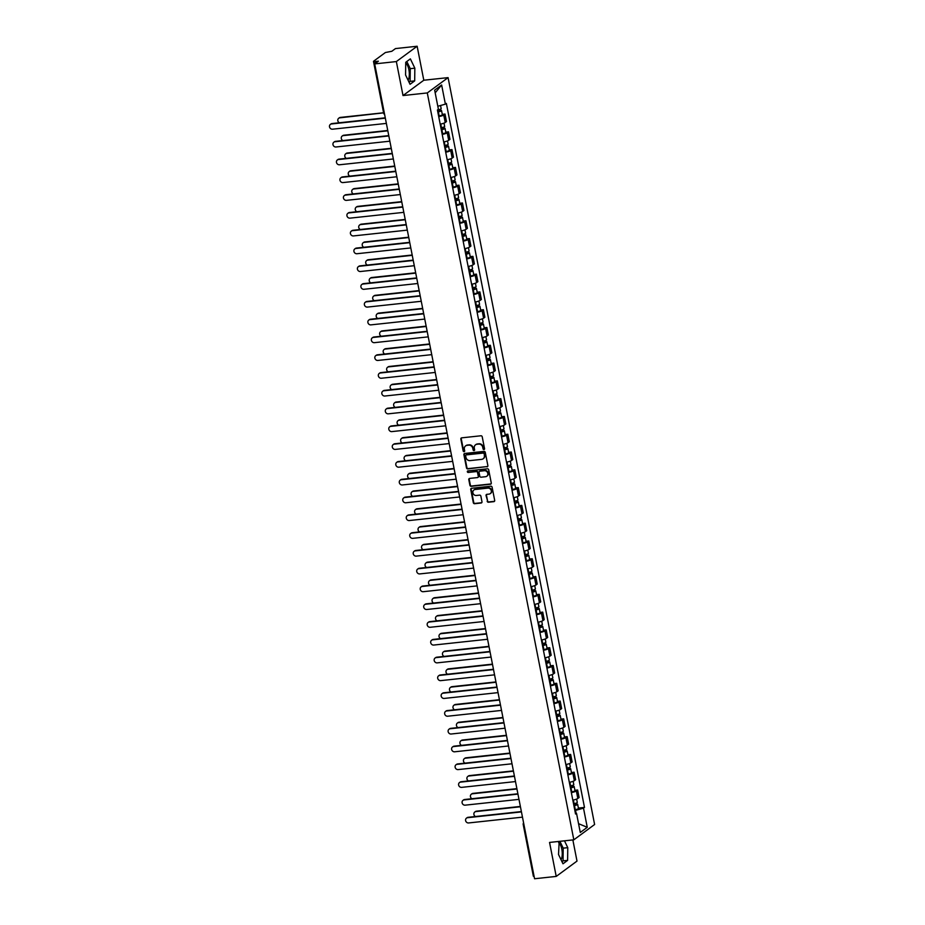 <?xml version="1.0" encoding="UTF-8"?>
<svg xmlns="http://www.w3.org/2000/svg" width="925" height="925" viewBox="0 0 925 925"><rect width="100%" height="100%" fill="white"/><g stroke="black" fill="none" stroke-linecap="round" stroke-linejoin="round"><path stroke-width="1.39" d="M483.948 449.538A0.821 0.728 -126.4 0 0 484.55 448.671L482.214 436.785A1.168 1.052 -126.4 0 0 480.919 435.779L461.691 437.849A1.168 1.052 -126.4 0 0 460.847 439.086L463.171 450.972A0.821 0.728 -126.4 0 0 464.408 451.55A0.821 0.728 -126.4 0 0 464.674 450.81L464.373 449.272A3.723 3.353 -126.4 0 1 467.09 445.33L468.686 445.156A3.723 3.353 -126.4 0 1 472.814 448.371L473.114 449.908A0.821 0.728 -126.4 0 0 474.34 450.487A0.821 0.728 -126.4 0 0 474.606 449.747L474.305 448.209A3.723 3.353 -126.4 0 1 477.022 444.254L478.63 444.081A3.723 3.353 -126.4 0 1 482.746 447.295L483.047 448.833A0.821 0.728 -126.4 0 0 483.948 449.538M475.728 444.694A3.723 3.353 -126.4 0 1 477.439 443.954L479.046 443.78A3.723 3.353 -126.4 0 1 483.162 446.995L483.463 448.533A0.821 0.728 -126.4 0 0 484.457 449.215M461.448 437.907A1.168 1.052 -126.4 0 0 461.251 438.774L463.587 450.672A0.821 0.728 -126.4 0 0 464.581 451.354M465.795 445.769A3.723 3.353 -126.4 0 1 467.495 445.017L469.102 444.844A3.723 3.353 -126.4 0 1 473.23 448.058L473.531 449.596A0.821 0.728 -126.4 0 0 474.525 450.29M405.728 63.166A9.25 3.561 -96.2 0 1 408.885 69.687A9.25 3.561 -96.2 0 1 408.075 80.186M558.654 842.663A9.25 3.561 -96.2 0 1 561.81 849.185A9.25 3.561 -96.2 0 1 561.012 859.683M487.163 501.223A1.168 1.052 -126.4 0 0 488.446 502.229L493.846 501.651A1.168 1.052 -126.4 0 0 494.69 500.413L492.1 487.209A1.168 1.052 -126.4 0 0 490.817 486.203L471.588 488.273A1.168 1.052 -126.4 0 0 470.733 489.51L473.322 502.714A1.168 1.052 -126.4 0 0 474.618 503.72L481.127 503.015A1.168 1.052 -126.4 0 0 481.983 501.778L480.873 496.135A1.168 1.052 -126.4 0 0 479.578 495.129L476.352 495.476A3.11 2.81 -126.4 0 1 473.912 489.972A3.11 2.81 -126.4 0 1 475.172 489.487L487.833 488.123A3.11 2.81 -126.4 0 1 490.273 493.626A3.11 2.81 -126.4 0 1 489.013 494.112L486.897 494.332A1.168 1.052 -126.4 0 0 486.053 495.569L487.579 500.922A1.168 1.052 -126.4 0 0 488.863 501.917L494.262 501.338A1.168 1.052 -126.4 0 0 494.505 501.281M403.022 95.552L423.8 80.232L417.14 46.25L396.351 61.57L403.022 95.552L427.292 92.939L573.824 839.819L549.554 842.432L556.214 876.414L534.558 878.75L374.694 63.906L378.371 61.2L374.995 61.559L375.353 63.42M396.351 61.57L374.694 63.906M487.012 466.836A1.168 1.052 -126.4 0 0 487.868 465.599L485.278 452.394A1.168 1.052 -126.4 0 0 483.983 451.388L464.755 453.47A1.168 1.052 -126.4 0 0 463.899 454.695L466.501 467.911A1.168 1.052 -126.4 0 0 467.784 468.906L487.429 466.535A1.168 1.052 -126.4 0 0 487.672 466.478M488.689 469.796L491.279 483.012A1.168 1.052 -126.4 0 1 490.435 484.238L471.195 486.319A1.168 1.052 -126.4 0 1 469.912 485.313L468.802 479.659A1.168 1.052 -126.4 0 1 469.646 478.422L477.45 477.578A1.168 1.052 -126.4 0 0 478.294 476.352L477.566 472.594A1.168 1.052 -126.4 0 0 476.271 471.6L468.154 472.467A0.821 0.728 -126.4 0 1 467.842 470.906L487.406 468.802A1.168 1.052 -126.4 0 1 488.689 469.796M417.14 46.25L395.472 48.586L391.795 51.291L385.413 52.505L373.654 61.177L374.995 61.559M423.8 80.232L448.082 77.619L594.613 824.499L573.824 839.819M556.214 876.414L577.003 861.094L572.852 839.923M534.107 876.449L533.367 876.241L523.226 824.591L523.966 824.788M440.208 124.17A5.457 1.11 -11.1 0 0 445.214 122.505L443.734 114.977A5.457 1.11 168.9 0 1 438.728 116.642M443.734 114.977L445.006 114.041L442.289 114.342M445.214 122.505L446.474 121.568L445.006 114.041M445.781 132.125L448.486 131.836L447.226 132.772A5.457 1.11 168.9 0 1 442.219 134.426M443.699 141.953A5.457 1.11 -11.1 0 0 448.694 140.288L449.966 139.363L448.486 131.836M449.261 149.919L451.978 149.619L450.718 150.555A5.457 1.11 168.9 0 1 445.711 152.22M447.18 159.748A5.457 1.11 -11.1 0 0 452.186 158.083L453.458 157.146L451.978 149.619M452.753 167.702L455.47 167.413L454.198 168.338A5.457 1.11 168.9 0 1 449.192 170.003M450.672 177.531A5.457 1.11 -11.1 0 0 455.678 175.866L456.95 174.941L455.47 167.413M456.245 185.486L458.962 185.197L457.69 186.133A5.457 1.11 168.9 0 1 452.683 187.798M454.163 195.325A5.457 1.11 -11.1 0 0 459.17 193.66L460.442 192.724L458.962 185.197M459.737 203.28L462.454 202.991L461.182 203.916A5.457 1.11 168.9 0 1 456.175 205.581M457.655 213.108A5.457 1.11 -11.1 0 0 462.662 211.443L463.922 210.507L462.454 202.991M463.228 221.063L465.946 220.774L464.674 221.711A5.457 1.11 168.9 0 1 459.667 223.376M461.147 230.903A5.457 1.11 -11.1 0 0 466.154 229.238L467.414 228.302L465.946 220.774M466.72 238.858L469.426 238.558L468.166 239.494A5.457 1.11 168.9 0 1 463.159 241.159M464.627 248.686A5.457 1.11 -11.1 0 0 469.634 247.021L470.906 246.085L469.426 238.558M470.201 256.641L472.918 256.352L471.658 257.289A5.457 1.11 168.9 0 1 466.651 258.954M468.119 266.481A5.457 1.11 -11.1 0 0 473.126 264.816L474.398 263.879L472.918 256.352M473.692 274.436L476.41 274.135L475.138 275.072A5.457 1.11 168.9 0 1 470.131 276.737M471.611 284.264A5.457 1.11 -11.1 0 0 476.618 282.599L477.89 281.662L476.41 274.135M477.184 292.219L479.902 291.93L478.63 292.867A5.457 1.11 168.9 0 1 473.623 294.532M475.103 302.047A5.457 1.11 -11.1 0 0 480.11 300.394L481.382 299.457L479.902 291.93M480.676 310.014L483.393 309.713L482.122 310.65A5.457 1.11 168.9 0 1 477.115 312.315M478.595 319.842A5.457 1.11 -11.1 0 0 483.602 318.177L484.862 317.24L483.393 309.713M484.168 327.797L486.885 327.508L485.613 328.444A5.457 1.11 168.9 0 1 480.607 330.098M482.087 337.625A5.457 1.11 -11.1 0 0 487.093 335.96L488.354 335.035L486.885 327.508M487.66 345.58L490.366 345.291L489.105 346.228A5.457 1.11 168.9 0 1 484.099 347.892M485.567 355.42A5.457 1.11 -11.1 0 0 490.574 353.755L491.846 352.818L490.366 345.291M491.14 363.375L493.858 363.086L492.597 364.011A5.457 1.11 168.9 0 1 487.591 365.676M489.059 373.203A5.457 1.11 -11.1 0 0 494.066 371.538L495.337 370.613L493.858 363.086M494.632 381.158L497.349 380.869L496.078 381.805A5.457 1.11 168.9 0 1 491.071 383.47M492.551 390.998A5.457 1.11 -11.1 0 0 497.558 389.333L498.829 388.396L497.349 380.869M498.124 398.953L500.841 398.663L499.569 399.588A5.457 1.11 168.9 0 1 494.563 401.253M496.043 408.781A5.457 1.11 -11.1 0 0 501.049 407.116L502.321 406.179L500.841 398.663M501.616 416.736L504.333 416.447L503.061 417.383A5.457 1.11 168.9 0 1 498.055 419.048M499.535 426.575A5.457 1.11 -11.1 0 0 504.541 424.91L505.802 423.974L504.333 416.447M505.108 434.53L507.825 434.23L506.553 435.166A5.457 1.11 168.9 0 1 501.547 436.831M503.027 444.358A5.457 1.11 -11.1 0 0 508.033 442.693L509.293 441.757L507.825 434.23M508.6 452.313L511.305 452.024L510.045 452.961A5.457 1.11 168.9 0 1 505.038 454.626M506.507 462.142A5.457 1.11 -11.1 0 0 511.513 460.488L512.785 459.552L511.305 452.024M512.08 470.108L514.797 469.808L513.537 470.744A5.457 1.11 168.9 0 1 508.53 472.409M509.999 479.936A5.457 1.11 -11.1 0 0 515.005 478.271L516.277 477.335L514.797 469.808M515.572 487.891L518.289 487.602L517.017 488.539A5.457 1.11 168.9 0 1 512.011 490.204M513.491 497.719A5.457 1.11 -11.1 0 0 518.497 496.054L519.769 495.129L518.289 487.602M519.064 505.686L521.781 505.385L520.509 506.322A5.457 1.11 168.9 0 1 515.502 507.987M516.982 515.514A5.457 1.11 -11.1 0 0 521.989 513.849L523.261 512.913L521.781 505.385M522.556 523.469L525.273 523.18L524.001 524.117A5.457 1.11 168.9 0 1 518.994 525.77M520.474 533.297A5.457 1.11 -11.1 0 0 525.481 531.632L526.741 530.707L525.273 523.18M526.048 541.252L528.765 540.963L527.493 541.9A5.457 1.11 168.9 0 1 522.486 543.565M523.966 551.092A5.457 1.11 -11.1 0 0 528.973 549.427L530.233 548.49L528.765 540.963M529.539 559.047L532.245 558.758L530.985 559.683A5.457 1.11 168.9 0 1 525.978 561.348M527.447 568.875A5.457 1.11 -11.1 0 0 532.453 567.21L533.725 566.273L532.245 558.758M533.02 576.83L535.737 576.541L534.477 577.477A5.457 1.11 168.9 0 1 529.47 579.143M530.938 586.67A5.457 1.11 -11.1 0 0 535.945 585.005L537.217 584.068L535.737 576.541M536.512 594.625L539.229 594.324L537.957 595.261A5.457 1.11 168.9 0 1 532.95 596.926M534.43 604.453A5.457 1.11 -11.1 0 0 539.437 602.788L540.709 601.851L539.229 594.324M540.003 612.408L542.721 612.119L541.449 613.055A5.457 1.11 168.9 0 1 536.442 614.72M537.922 622.247A5.457 1.11 -11.1 0 0 542.929 620.582L544.201 619.646L542.721 612.119M543.495 630.202L546.212 629.902L544.941 630.838A5.457 1.11 168.9 0 1 539.934 632.503M541.414 640.031A5.457 1.11 -11.1 0 0 546.421 638.366L547.681 637.429L546.212 629.902M546.987 647.986L549.704 647.697L548.433 648.633A5.457 1.11 168.9 0 1 543.426 650.298M544.906 657.814A5.457 1.11 -11.1 0 0 549.913 656.16L551.173 655.224L549.704 647.697M550.479 665.78L553.185 665.48L551.924 666.416A5.457 1.11 168.9 0 1 546.918 668.081M548.386 675.608A5.457 1.11 -11.1 0 0 553.393 673.943L554.665 673.007L553.185 665.48M553.959 683.563L556.677 683.274L555.416 684.211A5.457 1.11 168.9 0 1 550.41 685.864M551.878 693.392A5.457 1.11 -11.1 0 0 556.885 691.727L558.157 690.802L556.677 683.274M557.451 701.347L560.168 701.058L558.897 701.994A5.457 1.11 168.9 0 1 553.89 703.659M555.37 711.186A5.457 1.11 -11.1 0 0 560.377 709.521L561.648 708.585L560.168 701.058M560.943 719.141L563.66 718.852L562.388 719.777A5.457 1.11 168.9 0 1 557.382 721.442M558.862 728.969A5.457 1.11 -11.1 0 0 563.868 727.304L565.14 726.379L563.66 718.852M564.435 736.924L567.152 736.635L565.88 737.572A5.457 1.11 168.9 0 1 560.874 739.237M562.354 746.764A5.457 1.11 -11.1 0 0 567.36 745.099L568.621 744.163L567.152 736.635M567.927 754.719L570.644 754.43L569.372 755.355A5.457 1.11 168.9 0 1 564.366 757.02M565.846 764.547A5.457 1.11 -11.1 0 0 570.852 762.882L572.113 761.946L570.644 754.43M571.419 772.502L574.124 772.213L572.864 773.15A5.457 1.11 168.9 0 1 567.857 774.815M569.326 782.342A5.457 1.11 -11.1 0 0 574.332 780.677L575.604 779.74L574.124 772.213M574.899 790.297L577.616 789.996L576.356 790.933A5.457 1.11 168.9 0 1 571.349 792.598M572.818 800.125A5.457 1.11 -11.1 0 0 577.824 798.46L579.096 797.523L577.616 789.996M576.078 813.168L575.535 810.393L583.502 808.149L587.259 827.308L580.276 832.454L576.518 813.295L575.547 814.012L437.421 110.006L438.404 109.289L434.646 90.13L441.63 84.984L445.387 104.143L437.814 106.271M583.502 808.149L584.484 807.421L446.359 103.415L445.387 104.143M427.292 92.939L448.082 77.619M414.689 80.88L414.839 68.172L410.365 58.876L405.74 62.287L405.578 75.006L410.053 84.302L414.689 80.88L410.11 81.377L410.272 68.658L406.815 61.489M559.197 841.392L558.515 854.492L562.99 863.788L567.615 860.377L567.777 847.67L564.481 840.825M575.535 810.393L574.853 810.462M578.391 808.08L584.484 807.421M576.518 813.295L575.338 812.959M441.63 84.984L435.178 92.858M578.564 823.689L587.259 827.308M409.035 82.175L410.11 81.377M410.272 68.658L414.839 68.172M561.961 861.672L563.048 860.874L563.198 848.156L559.914 841.322M563.198 848.156L567.777 847.67M563.048 860.874L567.615 860.377M464.512 453.528A1.168 1.052 -126.4 0 0 464.315 454.395L466.917 467.599A1.168 1.052 -126.4 0 0 468.2 468.605L487.429 466.535M484.018 453.793A0.821 0.728 -126.4 0 0 483.116 453.088L466.235 454.903A0.821 0.728 -126.4 0 0 465.645 455.771L465.957 457.389A3.723 3.353 -126.4 0 0 470.085 460.604L481.624 459.367A3.723 3.353 -126.4 0 0 484.342 455.412L484.434 453.481A0.821 0.728 -126.4 0 0 483.532 452.776L483.116 453.088M466.142 454.915A0.821 0.728 -126.4 0 1 466.651 454.603L483.532 452.776M483.336 458.615A3.723 3.353 -126.4 0 0 484.758 455.1L484.342 455.412M484.434 453.481L484.758 455.1M469.403 478.479A1.168 1.052 -126.4 0 0 469.218 479.347L470.328 485.001A1.168 1.052 -126.4 0 0 471.611 486.007L490.851 483.937A1.168 1.052 -126.4 0 0 491.094 483.879M478.109 477.219A1.168 1.052 -126.4 0 0 478.711 476.04L477.982 472.293A1.168 1.052 -126.4 0 0 476.687 471.288L468.154 472.467M467.761 470.917A0.821 0.728 -126.4 0 0 468.57 472.166M485.544 476.71A3.11 2.81 -126.4 0 0 487.591 472.698A3.11 2.81 -126.4 0 0 484.365 470.721L479.913 471.207A1.168 1.052 -126.4 0 0 479.058 472.444L479.797 476.19A1.168 1.052 -126.4 0 0 481.081 477.196L485.544 476.71M487.001 476.063A3.11 2.81 -126.4 0 0 484.781 470.42L484.365 470.721M479.67 471.264A1.168 1.052 -126.4 0 1 480.329 470.894L484.781 470.42M486.666 494.389A1.168 1.052 -126.4 0 0 486.469 495.268L487.579 500.922M490.47 493.464A3.11 2.81 -126.4 0 0 488.25 487.81L487.833 488.123M474.132 489.834A3.11 2.81 -126.4 0 1 475.589 489.175L488.25 487.81M471.345 488.331A1.168 1.052 -126.4 0 0 471.149 489.198L473.739 502.414A1.168 1.052 -126.4 0 0 475.034 503.408L481.543 502.714A1.168 1.052 -126.4 0 0 481.786 502.657M437.745 111.601L440.034 110.884L439.144 110.792L439.676 110.399A2.972 0.601 -11.1 0 1 441.549 110.584L442.358 114.688A2.972 0.601 -11.1 0 1 439.155 115.926L438.6 116.018M437.803 111.913L438.358 111.821A2.972 0.601 -11.1 0 0 441.549 110.584M438.924 109.693L439.236 111.312M383.783 112.838L339.81 117.833A2.729 2.463 -126.4 0 0 339.336 122.771M437.479 109.971L437.976 109.878A2.972 0.601 -11.1 0 0 441.167 108.653L440.554 105.496M338.7 118.261L339.244 117.857A2.729 2.463 53.6 0 1 340.342 117.429L383.574 112.769M439.514 109.543L439.676 110.399M385.332 118.157L331.497 123.962A2.729 2.463 -126.4 0 0 330.387 124.389L330.93 123.985A2.729 2.463 53.6 0 1 332.029 123.557L385.262 117.822M330.387 124.389A2.729 2.463 -126.4 0 0 332.526 129.199L386.361 123.407M441.225 129.396L443.526 128.679L442.624 128.587L443.167 128.182A2.972 0.601 -11.1 0 1 445.041 128.378L445.85 132.483A2.972 0.601 -11.1 0 1 442.647 133.72L442.092 133.813M441.294 129.708L441.849 129.616A2.972 0.601 -11.1 0 0 445.041 128.378M442.416 127.477L442.728 129.095M387.818 130.818L343.291 135.617A2.729 2.463 -126.4 0 0 342.828 140.565M440.913 127.766L441.468 127.673A2.972 0.601 -11.1 0 0 444.659 126.436L444.012 123.118M342.192 136.044L342.736 135.651A2.729 2.463 53.6 0 1 343.834 135.223L387.748 130.483M443.006 127.326L443.167 128.182M444.717 147.179L447.018 146.462L446.116 146.37L446.659 145.965A2.972 0.601 -11.1 0 1 448.533 146.162L449.342 150.266A2.972 0.601 -11.1 0 1 446.139 151.503L445.584 151.596M444.775 147.491L445.33 147.399A2.972 0.601 -11.1 0 0 448.533 146.162M445.908 145.271L446.22 146.89M391.31 148.613L346.783 153.411A2.729 2.463 -126.4 0 0 346.32 158.348M444.405 145.549L444.948 145.456A2.972 0.601 -11.1 0 0 448.151 144.231L447.503 140.912M345.684 153.827L346.216 153.434A2.729 2.463 53.6 0 1 347.326 153.007L391.24 148.278M446.486 145.109L446.659 145.965M448.209 164.974L450.51 164.257L449.608 164.153L450.151 163.76A2.972 0.601 -11.1 0 1 452.024 163.956L452.822 168.061A2.972 0.601 -11.1 0 1 449.631 169.287L449.076 169.379M448.267 165.274L448.822 165.182A2.972 0.601 -11.1 0 0 452.024 163.956M449.388 163.054L449.712 164.673M394.802 166.396L350.274 171.194A2.729 2.463 -126.4 0 0 349.812 176.143M447.885 163.343L448.44 163.251A2.972 0.601 -11.1 0 0 451.643 162.014L450.995 158.695M349.176 171.622L349.708 171.218A2.729 2.463 53.6 0 1 350.818 170.801L394.732 166.061M449.978 162.904L450.151 163.76M388.824 135.94L334.977 141.745A2.729 2.463 -126.4 0 0 333.879 142.172L334.422 141.779A2.729 2.463 53.6 0 1 335.521 141.352L388.754 135.617M333.879 142.172A2.729 2.463 -126.4 0 0 336.006 146.994L389.853 141.19M392.316 153.735L338.469 159.539A2.729 2.463 -126.4 0 0 337.371 159.956L337.903 159.562A2.729 2.463 53.6 0 1 339.012 159.135L392.246 153.4M337.371 159.956A2.729 2.463 -126.4 0 0 339.498 164.777L393.345 158.973M395.808 171.518L341.961 177.323A2.729 2.463 -126.4 0 0 340.863 177.75L341.394 177.346A2.729 2.463 53.6 0 1 342.504 176.929L395.738 171.183M340.863 177.75A2.729 2.463 -126.4 0 0 342.99 182.572L396.837 176.767M451.701 182.757L454.002 182.04L453.1 181.948L453.643 181.543A2.972 0.601 -11.1 0 1 455.516 181.739L456.314 185.844A2.972 0.601 -11.1 0 1 453.123 187.081L452.568 187.174M451.758 183.069L452.313 182.977A2.972 0.601 -11.1 0 0 455.516 181.739M452.88 180.849L453.204 182.468M398.282 184.191L353.766 188.977A2.729 2.463 -126.4 0 0 353.304 193.926M451.377 181.127L451.932 181.034A2.972 0.601 -11.1 0 0 455.135 179.808L454.476 176.49M352.656 189.405L353.2 189.012A2.729 2.463 53.6 0 1 354.31 188.584L398.224 183.855M453.47 180.687L453.643 181.543M455.192 200.552L457.482 199.823L456.592 199.731L457.123 199.338A2.972 0.601 -11.1 0 1 458.997 199.534L459.806 203.639A2.972 0.601 -11.1 0 1 456.615 204.864L456.06 204.957M455.25 200.852L455.805 200.76A2.972 0.601 -11.1 0 0 458.997 199.534M456.372 198.632L456.696 200.251M401.774 201.974L357.258 206.772A2.729 2.463 -126.4 0 0 356.784 211.709M454.869 198.921L455.424 198.829A2.972 0.601 -11.1 0 0 458.615 197.592L457.967 194.273M356.148 207.2L356.692 206.795A2.729 2.463 53.6 0 1 357.802 206.367L401.716 201.638M456.962 198.482L457.123 199.338M399.288 189.313L345.453 195.117A2.729 2.463 -126.4 0 0 344.343 195.533L344.886 195.14A2.729 2.463 53.6 0 1 345.996 194.713L399.23 188.977M344.343 195.533A2.729 2.463 -126.4 0 0 346.482 200.355L400.317 194.551M402.78 207.096L348.945 212.9A2.729 2.463 -126.4 0 0 347.835 213.328L348.378 212.923A2.729 2.463 53.6 0 1 349.488 212.507L402.722 206.761M347.835 213.328A2.729 2.463 -126.4 0 0 349.974 218.15L403.809 212.345M458.673 218.335L460.974 217.618L460.083 217.525L460.615 217.121A2.972 0.601 -11.1 0 1 462.488 217.317L463.298 221.422A2.972 0.601 -11.1 0 1 460.095 222.659L459.54 222.752M458.742 218.647L459.297 218.554A2.972 0.601 -11.1 0 0 462.488 217.317M459.864 216.427L460.176 218.046M405.266 219.757L360.75 224.555A2.729 2.463 -126.4 0 0 360.276 229.504M458.361 216.704L458.916 216.612A2.972 0.601 -11.1 0 0 462.107 215.386L461.459 212.068M359.64 224.983L360.183 224.59A2.729 2.463 53.6 0 1 361.282 224.162L405.208 219.433M460.453 216.265L460.615 217.121M406.272 224.891L352.437 230.683A2.729 2.463 -126.4 0 0 351.327 231.111L351.87 230.718A2.729 2.463 53.6 0 1 352.968 230.29L406.202 224.555M351.327 231.111A2.729 2.463 -126.4 0 0 353.466 235.933L407.301 230.128M462.165 236.129L464.466 235.401L463.564 235.308L464.107 234.915A2.972 0.601 -11.1 0 1 465.98 235.112L466.79 239.217A2.972 0.601 -11.1 0 1 463.587 240.442L463.032 240.535M462.234 236.43L462.789 236.338A2.972 0.601 -11.1 0 0 465.98 235.112M463.356 234.21L463.668 235.829M408.757 237.552L364.23 242.35A2.729 2.463 -126.4 0 0 363.768 247.287M461.853 234.499L462.408 234.407A2.972 0.601 -11.1 0 0 465.599 233.169L464.951 229.851M363.132 242.778L363.675 242.373A2.729 2.463 53.6 0 1 364.774 241.945L408.688 237.216M463.945 234.06L464.107 234.915M409.763 242.674L355.917 248.478A2.729 2.463 -126.4 0 0 354.818 248.906L355.362 248.501A2.729 2.463 53.6 0 1 356.46 248.073L409.694 242.338M354.818 248.906A2.729 2.463 -126.4 0 0 356.946 253.727L410.792 247.923M465.657 253.912L467.958 253.196L467.056 253.103L467.599 252.698A2.972 0.601 -11.1 0 1 469.472 252.895L470.282 257A2.972 0.601 -11.1 0 1 467.079 258.237L466.524 258.329M465.714 254.225L466.269 254.132A2.972 0.601 -11.1 0 0 469.472 252.895M466.847 252.005L467.16 253.623M412.249 255.335L367.722 260.133A2.729 2.463 -126.4 0 0 367.26 265.082M465.344 252.282L465.888 252.19A2.972 0.601 -11.1 0 0 469.091 250.952L468.443 247.634M366.624 260.561L367.156 260.168A2.729 2.463 53.6 0 1 368.266 259.74L412.18 255.011M467.426 251.843L467.599 252.698M413.255 260.468L359.409 266.261A2.729 2.463 -126.4 0 0 358.31 266.689L358.842 266.296A2.729 2.463 53.6 0 1 359.952 265.868L413.186 260.133M358.31 266.689A2.729 2.463 -126.4 0 0 360.438 271.511L414.284 265.706M469.148 271.696L471.449 270.979L470.547 270.886L471.091 270.493A2.972 0.601 -11.1 0 1 472.964 270.69L473.762 274.794A2.972 0.601 -11.1 0 1 470.571 276.02L470.016 276.113M469.206 272.008L469.761 271.915A2.972 0.601 -11.1 0 0 472.964 270.69M470.328 269.788L470.652 271.407M415.741 273.129L371.214 277.928A2.729 2.463 -126.4 0 0 370.752 282.865M468.825 270.077L469.38 269.984A2.972 0.601 -11.1 0 0 472.583 268.747L471.935 265.429M370.116 278.356L370.647 277.951A2.729 2.463 53.6 0 1 371.757 277.523L415.672 272.794M470.917 269.637L471.091 270.493M416.747 278.252L362.901 284.056A2.729 2.463 -126.4 0 0 361.802 284.484L362.334 284.079A2.729 2.463 53.6 0 1 363.444 283.651L416.678 277.916M361.802 284.484A2.729 2.463 -126.4 0 0 363.93 289.294L417.776 283.501M472.64 289.49L474.941 288.773L474.039 288.681L474.583 288.276A2.972 0.601 -11.1 0 1 476.456 288.473L477.254 292.577A2.972 0.601 -11.1 0 1 474.062 293.815L473.507 293.907M472.698 289.803L473.253 289.71A2.972 0.601 -11.1 0 0 476.456 288.473M473.82 287.571L474.143 289.201M419.222 290.912L374.706 295.711A2.729 2.463 -126.4 0 0 374.243 300.66M472.317 287.86L472.872 287.767A2.972 0.601 -11.1 0 0 476.074 286.53L475.415 283.212M373.596 296.139L374.139 295.746A2.729 2.463 53.6 0 1 375.249 295.318L419.164 290.577M474.409 287.421L474.583 288.276M420.228 296.035L366.392 301.839A2.729 2.463 -126.4 0 0 365.283 302.267L365.826 301.874A2.729 2.463 53.6 0 1 366.936 301.446L420.17 295.711M365.283 302.267A2.729 2.463 -126.4 0 0 367.422 307.088L421.257 301.284M476.132 307.273L478.422 306.557L477.531 306.464L478.063 306.071A2.972 0.601 -11.1 0 1 479.936 306.256L480.746 310.361A2.972 0.601 -11.1 0 1 477.554 311.598L476.999 311.69M476.19 307.586L476.745 307.493A2.972 0.601 -11.1 0 0 479.936 306.256M477.312 305.366L477.635 306.984M422.713 308.707L378.198 313.506A2.729 2.463 -126.4 0 0 377.724 318.443M475.808 305.643L476.363 305.551A2.972 0.601 -11.1 0 0 479.555 304.325L478.907 301.007M377.088 313.922L377.631 313.529A2.729 2.463 53.6 0 1 378.741 313.101L422.656 308.372M477.901 305.215L478.063 306.071M423.719 313.829L369.884 319.634A2.729 2.463 -126.4 0 0 368.774 320.062L369.318 319.657A2.729 2.463 53.6 0 1 370.428 319.229L423.662 313.494M368.774 320.062A2.729 2.463 -126.4 0 0 370.913 324.872L424.748 319.079M479.613 325.068L481.913 324.351L481.023 324.247L481.555 323.854A2.972 0.601 -11.1 0 1 483.428 324.051L484.238 328.155A2.972 0.601 -11.1 0 1 481.035 329.392L480.48 329.485M479.682 325.38L480.237 325.288A2.972 0.601 -11.1 0 0 483.428 324.051M480.803 323.149L481.116 324.767M426.205 326.49L381.69 331.289A2.729 2.463 -126.4 0 0 381.216 336.238M479.3 323.438L479.855 323.345A2.972 0.601 -11.1 0 0 483.047 322.108L482.399 318.79M380.58 331.717L381.123 331.312A2.729 2.463 53.6 0 1 382.222 330.896L426.136 326.155M481.393 322.998L481.555 323.854M427.211 331.613L373.376 337.417A2.729 2.463 -126.4 0 0 372.266 337.845L372.81 337.452A2.729 2.463 53.6 0 1 373.908 337.024L427.142 331.289M372.266 337.845A2.729 2.463 -126.4 0 0 374.405 342.666L428.24 336.862M483.104 342.851L485.405 342.134L484.503 342.042L485.047 341.637A2.972 0.601 -11.1 0 1 486.92 341.834L487.729 345.938A2.972 0.601 -11.1 0 1 484.527 347.176L483.972 347.268M483.174 343.163L483.729 343.071A2.972 0.601 -11.1 0 0 486.92 341.834M484.295 340.943L484.608 342.562M429.697 344.285L385.17 349.083A2.729 2.463 -126.4 0 0 384.708 354.021M482.792 341.221L483.347 341.128A2.972 0.601 -11.1 0 0 486.538 339.903L485.891 336.584M384.072 349.5L384.615 349.107A2.729 2.463 53.6 0 1 385.713 348.679L429.628 343.95M484.885 340.782L485.047 341.637M430.703 349.407L376.857 355.212A2.729 2.463 -126.4 0 0 375.758 355.628L376.302 355.235A2.729 2.463 53.6 0 1 377.4 354.807L430.634 349.072M375.758 355.628A2.729 2.463 -126.4 0 0 377.886 360.449L431.732 354.645M486.596 360.646L488.897 359.917L487.995 359.825L488.539 359.432A2.972 0.601 -11.1 0 1 490.412 359.628L491.221 363.733A2.972 0.601 -11.1 0 1 488.018 364.959L487.463 365.051M486.654 360.947L487.209 360.854A2.972 0.601 -11.1 0 0 490.412 359.628M487.787 358.727L488.099 360.345M433.189 362.068L388.662 366.867A2.729 2.463 -126.4 0 0 388.199 371.815M486.284 359.016L486.828 358.923A2.972 0.601 -11.1 0 0 490.03 357.686L489.383 354.368M387.563 367.294L388.095 366.89A2.729 2.463 53.6 0 1 389.205 366.473L433.12 361.733M488.365 358.576L488.539 359.432M434.195 367.19L380.348 372.995A2.729 2.463 -126.4 0 0 379.25 373.422L379.782 373.018A2.729 2.463 53.6 0 1 380.892 372.602L434.126 366.855M379.25 373.422A2.729 2.463 -126.4 0 0 381.377 378.244L435.224 372.44M490.088 378.429L492.389 377.712L491.487 377.62L492.031 377.215A2.972 0.601 -11.1 0 1 493.904 377.412L494.702 381.516A2.972 0.601 -11.1 0 1 491.51 382.753L490.955 382.846M490.146 378.741L490.701 378.649A2.972 0.601 -11.1 0 0 493.904 377.412M491.267 376.521L491.591 378.14M436.681 379.851L392.154 384.65A2.729 2.463 -126.4 0 0 391.691 389.598M489.764 376.799L490.319 376.706A2.972 0.601 -11.1 0 0 493.522 375.481L492.863 372.162M391.055 385.078L391.587 384.684A2.729 2.463 53.6 0 1 392.697 384.257L436.612 379.528M491.857 376.359L492.031 377.215M437.687 384.985L383.84 390.789A2.729 2.463 -126.4 0 0 382.742 391.206L383.274 390.812A2.729 2.463 53.6 0 1 384.384 390.385L437.618 384.65M382.742 391.206A2.729 2.463 -126.4 0 0 384.869 396.027L438.716 390.223M493.58 396.224L495.881 395.495L494.979 395.403L495.522 395.01A2.972 0.601 -11.1 0 1 497.396 395.206L498.193 399.311A2.972 0.601 -11.1 0 1 495.002 400.537L494.447 400.629M493.638 396.524L494.193 396.432A2.972 0.601 -11.1 0 0 497.396 395.206M494.759 394.304L495.083 395.923M440.161 397.646L395.646 402.444A2.729 2.463 -126.4 0 0 395.183 407.382M493.256 394.593L493.811 394.501A2.972 0.601 -11.1 0 0 497.014 393.264L496.355 389.945M394.536 402.872L395.079 402.467A2.729 2.463 53.6 0 1 396.189 402.04L440.103 397.311M495.349 394.154L495.522 395.01M441.167 402.768L387.332 408.572A2.729 2.463 -126.4 0 0 386.222 409L386.766 408.596A2.729 2.463 53.6 0 1 387.876 408.179L441.109 402.433M386.222 409A2.729 2.463 -126.4 0 0 388.361 413.822L442.196 408.017M497.072 414.007L499.361 413.29L498.471 413.197L499.003 412.793A2.972 0.601 -11.1 0 1 500.876 412.989L501.685 417.094A2.972 0.601 -11.1 0 1 498.483 418.331L497.939 418.424M497.13 414.319L497.685 414.227A2.972 0.601 -11.1 0 0 500.876 412.989M498.251 412.099L498.575 413.718M443.653 415.429L399.137 420.228A2.729 2.463 -126.4 0 0 398.663 425.176M496.748 412.377L497.303 412.284A2.972 0.601 -11.1 0 0 500.494 411.047L499.847 407.728M398.028 420.655L398.571 420.262A2.729 2.463 53.6 0 1 399.681 419.834L443.595 415.105M498.841 411.937L499.003 412.793M444.659 420.563L390.824 426.356A2.729 2.463 -126.4 0 0 389.714 426.783L390.257 426.39A2.729 2.463 53.6 0 1 391.368 425.962L444.601 420.228M389.714 426.783A2.729 2.463 -126.4 0 0 391.853 431.605L445.688 425.801M500.552 431.79L502.853 431.073L501.963 430.981L502.495 430.587A2.972 0.601 -11.1 0 1 504.368 430.784L505.177 434.889A2.972 0.601 -11.1 0 1 501.974 436.114L501.419 436.207M500.622 432.102L501.177 432.01A2.972 0.601 -11.1 0 0 504.368 430.784M501.743 429.882L502.055 431.501M447.145 433.224L402.629 438.022A2.729 2.463 -126.4 0 0 402.155 442.959M500.24 430.171L500.795 430.079A2.972 0.601 -11.1 0 0 503.986 428.842L503.339 425.523M401.519 438.45L402.063 438.045A2.729 2.463 53.6 0 1 403.161 437.618L447.076 432.888M502.333 429.732L502.495 430.587M448.151 438.346L394.316 444.15A2.729 2.463 -126.4 0 0 393.206 444.578L393.749 444.173A2.729 2.463 53.6 0 1 394.848 443.746L448.082 438.011M393.206 444.578A2.729 2.463 -126.4 0 0 395.345 449.4L449.18 443.595M504.044 449.585L506.345 448.868L505.443 448.775L505.987 448.371A2.972 0.601 -11.1 0 1 507.86 448.567L508.669 452.672A2.972 0.601 -11.1 0 1 505.466 453.909L504.911 454.002M504.113 449.897L504.668 449.804A2.972 0.601 -11.1 0 0 507.86 448.567M505.235 447.665L505.547 449.296M450.637 451.007L406.11 455.805A2.729 2.463 -126.4 0 0 405.647 460.754M503.732 447.954L504.287 447.862A2.972 0.601 -11.1 0 0 507.478 446.625L506.831 443.306M405.011 456.233L405.555 455.84A2.729 2.463 53.6 0 1 406.653 455.412L450.567 450.672M505.825 447.515L505.987 448.371M451.643 456.129L397.796 461.933A2.729 2.463 -126.4 0 0 396.698 462.361L397.241 461.968A2.729 2.463 53.6 0 1 398.34 461.54L451.573 455.805M396.698 462.361A2.729 2.463 -126.4 0 0 398.825 467.183L452.672 461.378M507.536 467.368L509.837 466.651L508.935 466.558L509.478 466.165A2.972 0.601 -11.1 0 1 511.352 466.35L512.161 470.467A2.972 0.601 -11.1 0 1 508.958 471.692L508.403 471.785M507.594 467.68L508.149 467.587A2.972 0.601 -11.1 0 0 511.352 466.35M508.727 465.46L509.039 467.079M454.129 468.802L409.602 473.6A2.729 2.463 -126.4 0 0 409.139 478.537M507.212 465.738L507.767 465.645A2.972 0.601 -11.1 0 0 510.97 464.419L510.322 461.101M408.503 474.028L409.035 473.623A2.729 2.463 53.6 0 1 410.145 473.195L454.059 468.466M509.305 465.31L509.478 466.165M455.135 473.924L401.288 479.728A2.729 2.463 -126.4 0 0 400.19 480.156L400.722 479.751A2.729 2.463 53.6 0 1 401.832 479.323L455.065 473.588M400.19 480.156A2.729 2.463 -126.4 0 0 402.317 484.966L456.164 479.173M511.028 485.163L513.329 484.446L512.427 484.353L512.97 483.948A2.972 0.601 -11.1 0 1 514.843 484.145L515.641 488.25A2.972 0.601 -11.1 0 1 512.45 489.487L511.895 489.579M511.086 485.475L511.641 485.382A2.972 0.601 -11.1 0 0 514.843 484.145M512.207 483.243L512.531 484.862M457.621 486.585L413.093 491.383A2.729 2.463 -126.4 0 0 412.631 496.332M510.704 483.532L511.259 483.44A2.972 0.601 -11.1 0 0 514.462 482.203L513.803 478.884M411.995 491.811L412.527 491.418A2.729 2.463 53.6 0 1 413.637 490.99L457.551 486.249M512.797 483.093L512.97 483.948M458.627 491.707L404.78 497.511A2.729 2.463 -126.4 0 0 403.682 497.939L404.213 497.546A2.729 2.463 53.6 0 1 405.323 497.118L458.557 491.383M403.682 497.939A2.729 2.463 -126.4 0 0 405.809 502.761L459.656 496.956M514.52 502.946L516.821 502.229L515.919 502.136L516.462 501.743A2.972 0.601 -11.1 0 1 518.335 501.928L519.133 506.033A2.972 0.601 -11.1 0 1 515.942 507.27L515.387 507.363M514.577 503.258L515.132 503.165A2.972 0.601 -11.1 0 0 518.335 501.928M515.699 501.038L516.023 502.657M461.101 504.379L416.585 509.178A2.729 2.463 -126.4 0 0 416.123 514.115M514.196 501.315L514.751 501.223A2.972 0.601 -11.1 0 0 517.954 499.997L517.295 496.679M415.475 509.594L416.019 509.201A2.729 2.463 53.6 0 1 417.129 508.773L461.043 504.044M516.289 500.887L516.462 501.743M462.107 509.502L408.272 515.306A2.729 2.463 -126.4 0 0 407.162 515.734L407.705 515.329A2.729 2.463 53.6 0 1 408.815 514.901L462.049 509.166M407.162 515.734A2.729 2.463 -126.4 0 0 409.301 520.544L463.136 514.739M518.012 520.74L520.301 520.023L519.411 519.919L519.942 519.526A2.972 0.601 -11.1 0 1 521.816 519.723L522.625 523.827A2.972 0.601 -11.1 0 1 519.422 525.065L518.879 525.157M518.069 521.041L518.624 520.948A2.972 0.601 -11.1 0 0 521.816 519.723M519.191 518.821L519.515 520.44M464.593 522.163L420.077 526.961A2.729 2.463 -126.4 0 0 419.603 531.91M517.688 519.11L518.243 519.018A2.972 0.601 -11.1 0 0 521.434 517.78L520.787 514.462M418.967 527.389L419.511 526.984A2.729 2.463 53.6 0 1 420.621 526.568L464.535 521.827M519.781 518.671L519.942 519.526M465.599 527.285L411.764 533.089A2.729 2.463 -126.4 0 0 410.654 533.517L411.197 533.124A2.729 2.463 53.6 0 1 412.307 532.696L465.541 526.949M410.654 533.517A2.729 2.463 -126.4 0 0 412.793 538.338L466.628 532.534M521.492 538.523L523.793 537.807L522.903 537.714L523.434 537.309A2.972 0.601 -11.1 0 1 525.308 537.506L526.117 541.611A2.972 0.601 -11.1 0 1 522.914 542.848L522.359 542.94M521.561 538.836L522.116 538.743A2.972 0.601 -11.1 0 0 525.308 537.506M522.683 536.616L522.995 538.234M468.085 539.957L423.569 544.744A2.729 2.463 -126.4 0 0 423.095 549.693M521.18 536.893L521.735 536.801A2.972 0.601 -11.1 0 0 524.926 535.575L524.278 532.257M422.459 545.172L423.002 544.779A2.729 2.463 53.6 0 1 424.101 544.351L468.015 539.622M523.273 536.454L523.434 537.309M469.091 545.079L415.256 550.884A2.729 2.463 -126.4 0 0 414.146 551.3L414.689 550.907A2.729 2.463 53.6 0 1 415.788 550.479L469.021 544.744M414.146 551.3A2.729 2.463 -126.4 0 0 416.285 556.122L470.12 550.317M524.984 556.318L527.285 555.59L526.383 555.497L526.926 555.104A2.972 0.601 -11.1 0 1 528.799 555.301L529.609 559.405A2.972 0.601 -11.1 0 1 526.406 560.631L525.851 560.723M525.053 556.619L525.597 556.526A2.972 0.601 -11.1 0 0 528.799 555.301M526.175 554.399L526.487 556.018M471.577 557.74L427.049 562.539A2.729 2.463 -126.4 0 0 426.587 567.476M524.672 554.688L525.227 554.595A2.972 0.601 -11.1 0 0 528.418 553.358L527.77 550.04M425.951 562.967L426.494 562.562A2.729 2.463 53.6 0 1 427.593 562.134L471.507 557.405M526.764 554.248L526.926 555.104M472.583 562.863L418.736 568.667A2.729 2.463 -126.4 0 0 417.637 569.095L418.181 568.69A2.729 2.463 53.6 0 1 419.279 568.274L472.513 562.527M417.637 569.095A2.729 2.463 -126.4 0 0 419.765 573.916L473.612 568.112M528.476 574.101L530.777 573.384L529.875 573.292L530.418 572.887A2.972 0.601 -11.1 0 1 532.291 573.084L533.101 577.188A2.972 0.601 -11.1 0 1 529.898 578.426L529.343 578.518M528.533 574.413L529.088 574.321A2.972 0.601 -11.1 0 0 532.291 573.084M529.667 572.193L529.979 573.812M475.068 575.523L430.541 580.322A2.729 2.463 -126.4 0 0 430.079 585.271M528.152 572.471L528.707 572.378A2.972 0.601 -11.1 0 0 531.91 571.153L531.262 567.834M429.443 580.75L429.975 580.357A2.729 2.463 53.6 0 1 431.085 579.929L474.999 575.2M530.245 572.032L530.418 572.887M476.074 580.657L422.228 586.45A2.729 2.463 -126.4 0 0 421.129 586.878L421.661 586.485A2.729 2.463 53.6 0 1 422.771 586.057L476.005 580.322M421.129 586.878A2.729 2.463 -126.4 0 0 423.257 591.699L477.103 585.895M531.967 591.896L534.268 591.168L533.367 591.075L533.91 590.682A2.972 0.601 -11.1 0 1 535.783 590.878L536.581 594.983A2.972 0.601 -11.1 0 1 533.39 596.209L532.835 596.301M532.025 592.197L532.58 592.104A2.972 0.601 -11.1 0 0 535.783 590.878M533.147 589.977L533.471 591.595M478.56 593.318L434.033 598.117A2.729 2.463 -126.4 0 0 433.571 603.054M531.644 590.266L532.199 590.173A2.972 0.601 -11.1 0 0 535.402 588.936L534.743 585.618M432.935 598.544L433.467 598.14A2.729 2.463 53.6 0 1 434.577 597.712L478.491 592.983M533.737 589.826L533.91 590.682M479.566 598.44L425.72 604.245A2.729 2.463 -126.4 0 0 424.621 604.673L425.153 604.268A2.729 2.463 53.6 0 1 426.263 603.84L479.497 598.105M424.621 604.673A2.729 2.463 -126.4 0 0 426.749 609.494L480.595 603.69M535.459 609.679L537.76 608.962L536.858 608.87L537.402 608.465A2.972 0.601 -11.1 0 1 539.275 608.662L540.073 612.766A2.972 0.601 -11.1 0 1 536.882 614.003L536.327 614.096M535.517 609.991L536.072 609.899A2.972 0.601 -11.1 0 0 539.275 608.662M536.639 607.771L536.962 609.39M482.041 611.101L437.525 615.9A2.729 2.463 -126.4 0 0 437.062 620.848M535.136 608.049L535.691 607.956A2.972 0.601 -11.1 0 0 538.893 606.719L538.234 603.401M436.415 616.327L436.958 615.934A2.729 2.463 53.6 0 1 438.068 615.507L481.983 610.778M537.228 607.609L537.402 608.465M483.047 616.235L429.212 622.028A2.729 2.463 -126.4 0 0 428.102 622.456L428.645 622.062A2.729 2.463 53.6 0 1 429.755 621.635L482.989 615.9M428.102 622.456A2.729 2.463 -126.4 0 0 430.241 627.277L484.076 621.473M538.951 627.462L541.241 626.745L540.35 626.653L540.882 626.26A2.972 0.601 -11.1 0 1 542.755 626.456L543.565 630.561A2.972 0.601 -11.1 0 1 540.362 631.787L539.818 631.879M539.009 627.774L539.564 627.682A2.972 0.601 -11.1 0 0 542.755 626.456M540.131 625.554L540.454 627.173M485.533 628.896L441.017 633.694A2.729 2.463 -126.4 0 0 440.543 638.632M538.627 625.843L539.183 625.751A2.972 0.601 -11.1 0 0 542.374 624.514L541.726 621.195M439.907 634.122L440.45 633.718A2.729 2.463 53.6 0 1 441.56 633.29L485.475 628.561M540.72 625.404L540.882 626.26M486.538 634.018L432.703 639.822A2.729 2.463 -126.4 0 0 431.593 640.25L432.137 639.846A2.729 2.463 53.6 0 1 433.247 639.418L486.481 633.683M431.593 640.25A2.729 2.463 -126.4 0 0 433.733 645.06L487.567 639.268M542.432 645.257L544.732 644.54L543.842 644.447L544.374 644.043A2.972 0.601 -11.1 0 1 546.247 644.239L547.057 648.344A2.972 0.601 -11.1 0 1 543.854 649.581L543.299 649.674M542.501 645.569L543.056 645.477A2.972 0.601 -11.1 0 0 546.247 644.239M543.623 643.337L543.935 644.968M489.024 646.679L444.509 651.478A2.729 2.463 -126.4 0 0 444.035 656.426M542.119 643.627L542.674 643.534A2.972 0.601 -11.1 0 0 545.866 642.297L545.218 638.978M443.399 651.905L443.942 651.512A2.729 2.463 53.6 0 1 445.041 651.084L488.955 646.344M544.212 643.187L544.374 644.043M490.03 651.801L436.195 657.606A2.729 2.463 -126.4 0 0 435.085 658.033L435.629 657.64A2.729 2.463 53.6 0 1 436.727 657.212L489.961 651.478M435.085 658.033A2.729 2.463 -126.4 0 0 437.224 662.855L491.059 657.051M545.923 663.04L548.224 662.323L547.322 662.231L547.866 661.837A2.972 0.601 -11.1 0 1 549.739 662.022L550.548 666.127A2.972 0.601 -11.1 0 1 547.346 667.364L546.791 667.457M545.993 663.352L546.536 663.26A2.972 0.601 -11.1 0 0 549.739 662.022M547.114 661.132L547.427 662.751M492.516 664.474L447.989 669.272A2.729 2.463 -126.4 0 0 447.527 674.209M545.611 661.41L546.166 661.317A2.972 0.601 -11.1 0 0 549.357 660.092L548.71 656.773M446.891 669.688L447.434 669.295A2.729 2.463 53.6 0 1 448.533 668.868L492.447 664.138M547.704 660.982L547.866 661.837M493.522 669.596L439.676 675.4A2.729 2.463 -126.4 0 0 438.577 675.828L439.121 675.423A2.729 2.463 53.6 0 1 440.219 674.996L493.453 669.261M438.577 675.828A2.729 2.463 -126.4 0 0 440.705 680.638L494.551 674.845M549.415 680.835L551.716 680.118L550.814 680.014L551.358 679.621A2.972 0.601 -11.1 0 1 553.231 679.817L554.029 683.922A2.972 0.601 -11.1 0 1 550.837 685.159L550.283 685.252M549.473 681.147L550.028 681.054A2.972 0.601 -11.1 0 0 553.231 679.817M550.606 678.915L550.918 680.534M496.008 682.257L451.481 687.055A2.729 2.463 -126.4 0 0 451.018 692.004M549.092 679.204L549.647 679.112A2.972 0.601 -11.1 0 0 552.849 677.875L552.202 674.556M450.382 687.483L450.914 687.078A2.729 2.463 53.6 0 1 452.024 686.662L495.939 681.922M551.184 678.765L551.358 679.621M497.014 687.379L443.167 693.183A2.729 2.463 -126.4 0 0 442.069 693.611L442.601 693.218A2.729 2.463 53.6 0 1 443.711 692.79L496.945 687.055M442.069 693.611A2.729 2.463 -126.4 0 0 444.197 698.433L498.043 692.628M552.907 698.618L555.208 697.901L554.306 697.808L554.85 697.404A2.972 0.601 -11.1 0 1 556.723 697.6L557.521 701.705A2.972 0.601 -11.1 0 1 554.329 702.942L553.774 703.035M552.965 698.93L553.52 698.837A2.972 0.601 -11.1 0 0 556.723 697.6M554.087 696.71L554.41 698.329M499.5 700.052L454.973 704.85A2.729 2.463 -126.4 0 0 454.51 709.787M552.583 696.987L553.138 696.895A2.972 0.601 -11.1 0 0 556.341 695.669L555.682 692.351M453.874 705.266L454.406 704.873A2.729 2.463 53.6 0 1 455.516 704.445L499.431 699.716M554.676 696.548L554.85 697.404M500.506 705.174L446.659 710.978A2.729 2.463 -126.4 0 0 445.561 711.394L446.093 711.001A2.729 2.463 53.6 0 1 447.203 710.573L500.437 704.838M445.561 711.394A2.729 2.463 -126.4 0 0 447.688 716.216L501.535 710.412M556.399 716.413L558.7 715.684L557.798 715.592L558.342 715.198A2.972 0.601 -11.1 0 1 560.215 715.395L561.012 719.5A2.972 0.601 -11.1 0 1 557.821 720.725L557.266 720.818M556.457 716.713L557.012 716.621A2.972 0.601 -11.1 0 0 560.215 715.395M557.578 714.493L557.902 716.112M502.98 717.835L458.465 722.633A2.729 2.463 -126.4 0 0 457.991 727.582M556.075 714.782L556.63 714.69A2.972 0.601 -11.1 0 0 559.833 713.452L559.174 710.134M457.355 723.061L457.898 722.656A2.729 2.463 53.6 0 1 459.008 722.24L502.922 717.499M558.168 714.343L558.342 715.198M503.986 722.957L450.151 728.761A2.729 2.463 -126.4 0 0 449.041 729.189L449.585 728.784A2.729 2.463 53.6 0 1 450.695 728.368L503.928 722.622M449.041 729.189A2.729 2.463 -126.4 0 0 451.18 734.011L505.015 728.206M559.891 734.196L562.18 733.479L561.29 733.386L561.822 732.982A2.972 0.601 -11.1 0 1 563.695 733.178L564.504 737.283A2.972 0.601 -11.1 0 1 561.302 738.52L560.758 738.612M559.949 734.508L560.504 734.415A2.972 0.601 -11.1 0 0 563.695 733.178M561.07 732.288L561.394 733.907M506.472 735.618L461.957 740.416A2.729 2.463 -126.4 0 0 461.483 745.365M559.567 732.565L560.122 732.473A2.972 0.601 -11.1 0 0 563.313 731.247L562.666 727.929M460.847 740.844L461.39 740.451A2.729 2.463 53.6 0 1 462.488 740.023L506.414 735.294M561.66 732.126L561.822 732.982M507.478 740.752L453.643 746.556A2.729 2.463 -126.4 0 0 452.533 746.972L453.077 746.579A2.729 2.463 53.6 0 1 454.175 746.151L507.42 740.416M452.533 746.972A2.729 2.463 -126.4 0 0 454.672 751.794L508.507 745.989M563.371 751.99L565.672 751.262L564.782 751.169L565.314 750.776A2.972 0.601 -11.1 0 1 567.187 750.973L567.996 755.077A2.972 0.601 -11.1 0 1 564.793 756.303L564.238 756.396M563.441 752.291L563.996 752.198A2.972 0.601 -11.1 0 0 567.187 750.973M564.562 750.071L564.874 751.69M509.964 753.413L465.448 758.211A2.729 2.463 -126.4 0 0 464.974 763.148M563.059 750.36L563.614 750.268A2.972 0.601 -11.1 0 0 566.805 749.03L566.158 745.712M464.338 758.639L464.882 758.234A2.729 2.463 53.6 0 1 465.98 757.806L509.895 753.077M565.152 749.921L565.314 750.776M510.97 758.535L457.135 764.339A2.729 2.463 -126.4 0 0 456.025 764.767L456.568 764.362A2.729 2.463 53.6 0 1 457.667 763.946L510.901 758.199M456.025 764.767A2.729 2.463 -126.4 0 0 458.164 769.588L511.999 763.784M566.863 769.773L569.164 769.057L568.262 768.964L568.806 768.559A2.972 0.601 -11.1 0 1 570.679 768.756L571.488 772.861A2.972 0.601 -11.1 0 1 568.285 774.098L567.73 774.19M566.933 770.086L567.476 769.993A2.972 0.601 -11.1 0 0 570.679 768.756M568.054 767.866L568.366 769.484M513.456 771.196L468.929 775.994A2.729 2.463 -126.4 0 0 468.466 780.943M566.551 768.143L567.106 768.051A2.972 0.601 -11.1 0 0 570.297 766.825L569.65 763.507M467.83 776.422L468.374 776.029A2.729 2.463 53.6 0 1 469.472 775.601L513.387 770.872M568.644 767.704L568.806 768.559M514.462 776.329L460.615 782.122A2.729 2.463 -126.4 0 0 459.517 782.55L460.06 782.157A2.729 2.463 53.6 0 1 461.159 781.729L514.393 775.994M459.517 782.55A2.729 2.463 -126.4 0 0 461.644 787.372L515.491 781.567M570.355 787.568L572.656 786.84L571.754 786.747L572.298 786.354A2.972 0.601 -11.1 0 1 574.171 786.551L574.968 790.655A2.972 0.601 -11.1 0 1 571.777 791.881L571.222 791.973M570.413 787.869L570.968 787.776A2.972 0.601 -11.1 0 0 574.171 786.551M571.546 785.649L571.858 787.268M516.948 788.99L472.421 793.789A2.729 2.463 -126.4 0 0 471.958 798.726M570.031 785.938L570.586 785.845A2.972 0.601 -11.1 0 0 573.789 784.608L573.142 781.29M471.322 794.217L471.854 793.812A2.729 2.463 53.6 0 1 472.964 793.384L516.878 788.655M572.124 785.498L572.298 786.354M517.954 794.112L464.107 799.917A2.729 2.463 -126.4 0 0 463.009 800.345L463.541 799.94A2.729 2.463 53.6 0 1 464.651 799.512L517.884 793.777M463.009 800.345A2.729 2.463 -126.4 0 0 465.136 805.166L518.983 799.362M573.847 805.351L576.148 804.634L575.246 804.542L575.789 804.137A2.972 0.601 -11.1 0 1 577.663 804.334L578.46 808.438A2.972 0.601 -11.1 0 1 575.269 809.676L574.714 809.768M573.905 805.663L574.46 805.571A2.972 0.601 -11.1 0 0 577.663 804.334M575.026 803.432L575.35 805.062M520.44 806.773L475.913 811.572A2.729 2.463 -126.4 0 0 475.45 816.521M573.523 803.721L574.078 803.628A2.972 0.601 -11.1 0 0 577.281 802.391L576.622 799.073M474.814 812L475.346 811.607A2.729 2.463 53.6 0 1 476.456 811.179L520.37 806.438M575.616 803.282L575.789 804.137M521.446 811.907L467.599 817.7A2.729 2.463 -126.4 0 0 466.501 818.128L467.033 817.735A2.729 2.463 53.6 0 1 468.142 817.307L521.376 811.572M466.501 818.128A2.729 2.463 -126.4 0 0 468.628 822.949L522.475 817.145M574.332 780.677L572.864 773.15M570.852 762.882L569.372 755.355M567.36 745.099L565.88 737.572M563.868 727.304L562.388 719.777M560.377 709.521L558.897 701.994M556.885 691.727L555.416 684.211M553.393 673.943L551.924 666.416M549.913 656.16L548.433 648.633M546.421 638.366L544.941 630.838M542.929 620.582L541.449 613.055M539.437 602.788L537.957 595.261M535.945 585.005L534.477 577.477M532.453 567.21L530.985 559.683M528.973 549.427L527.493 541.9M525.481 531.632L524.001 524.117M521.989 513.849L520.509 506.322M518.497 496.054L517.017 488.539M515.005 478.271L513.537 470.744M511.513 460.488L510.045 452.961M508.033 442.693L506.553 435.166M504.541 424.91L503.061 417.383M501.049 407.116L499.569 399.588M497.558 389.333L496.078 381.805M494.066 371.538L492.597 364.011M490.574 353.755L489.105 346.228M487.093 335.96L485.613 328.444M483.602 318.177L482.122 310.65M480.11 300.394L478.63 292.867M476.618 282.599L475.138 275.072M473.126 264.816L471.658 257.289M469.634 247.021L468.166 239.494M466.154 229.238L464.674 221.711M462.662 211.443L461.182 203.916M459.17 193.66L457.69 186.133M455.678 175.866L454.198 168.338M452.186 158.083L450.718 150.555M448.694 140.288L447.226 132.772M577.824 798.46L576.356 790.933M523.377 824.372L523.226 824.591A2.37 2.37 0 0 1 523.585 822.822M384.627 114.561A2.37 2.37 0 0 1 383.632 113.058L384.372 113.255M438.358 111.821L439.155 115.926M441.849 129.616L442.647 133.72M440.751 124.054L441.468 127.673M445.33 147.399L446.139 151.503M444.243 141.849L444.948 145.456M448.822 165.182L449.631 169.287M447.735 159.632L448.44 163.251M452.313 182.977L453.123 187.081M451.227 177.427L451.932 181.034M455.805 200.76L456.615 204.864M454.718 195.21L455.424 198.829M459.297 218.554L460.095 222.659M458.199 213.004L458.916 216.612M462.789 236.338L463.587 240.442M461.691 230.787L462.408 234.407M466.269 254.132L467.079 258.237M465.183 248.582L465.888 252.19M469.761 271.915L470.571 276.02M468.674 266.365L469.38 269.984M473.253 289.71L474.062 293.815M472.166 284.16L472.872 287.767M476.745 307.493L477.554 311.598M475.658 301.943L476.363 305.551M480.237 325.288L481.035 329.392M479.138 319.726L479.855 323.345M483.729 343.071L484.527 347.176M482.63 337.521L483.347 341.128M487.209 360.854L488.018 364.959M486.122 355.304L486.828 358.923M490.701 378.649L491.51 382.753M489.614 373.099L490.319 376.706M494.193 396.432L495.002 400.537M493.106 390.882L493.811 394.501M497.685 414.227L498.483 418.331M496.598 408.677L497.303 412.284M501.177 432.01L501.974 436.114M500.078 426.46L500.795 430.079M504.668 449.804L505.466 453.909M503.57 444.254L504.287 447.862M508.149 467.587L508.958 471.692M507.062 462.038L507.767 465.645M511.641 485.382L512.45 489.487M510.554 479.821L511.259 483.44M515.132 503.165L515.942 507.27M514.046 497.615L514.751 501.223M518.624 520.948L519.422 525.065M517.538 515.398L518.243 519.018M522.116 538.743L522.914 542.848M521.018 533.193L521.735 536.801M525.597 556.526L526.406 560.631M524.51 550.976L525.227 554.595M529.088 574.321L529.898 578.426M528.002 568.771L528.707 572.378M532.58 592.104L533.39 596.209M531.493 586.554L532.199 590.173M536.072 609.899L536.882 614.003M534.985 604.349L535.691 607.956M539.564 627.682L540.362 631.787M538.477 622.132L539.183 625.751M543.056 645.477L543.854 649.581M541.957 639.927L542.674 643.534M546.536 663.26L547.346 667.364M545.449 657.71L546.166 661.317M550.028 681.054L550.837 685.159M548.941 675.493L549.647 679.112M553.52 698.837L554.329 702.942M552.433 693.288L553.138 696.895M557.012 716.621L557.821 720.725M555.925 711.071L556.63 714.69M560.504 734.415L561.302 738.52M559.417 728.865L560.122 732.473M563.996 752.198L564.793 756.303M562.897 746.648L563.614 750.268M567.476 769.993L568.285 774.098M566.389 764.443L567.106 768.051M570.968 787.776L571.777 791.881M569.881 782.226L570.586 785.845M574.46 805.571L575.269 809.676M573.373 800.021L574.078 803.628M383.632 113.058L373.492 61.408"/></g></svg>
